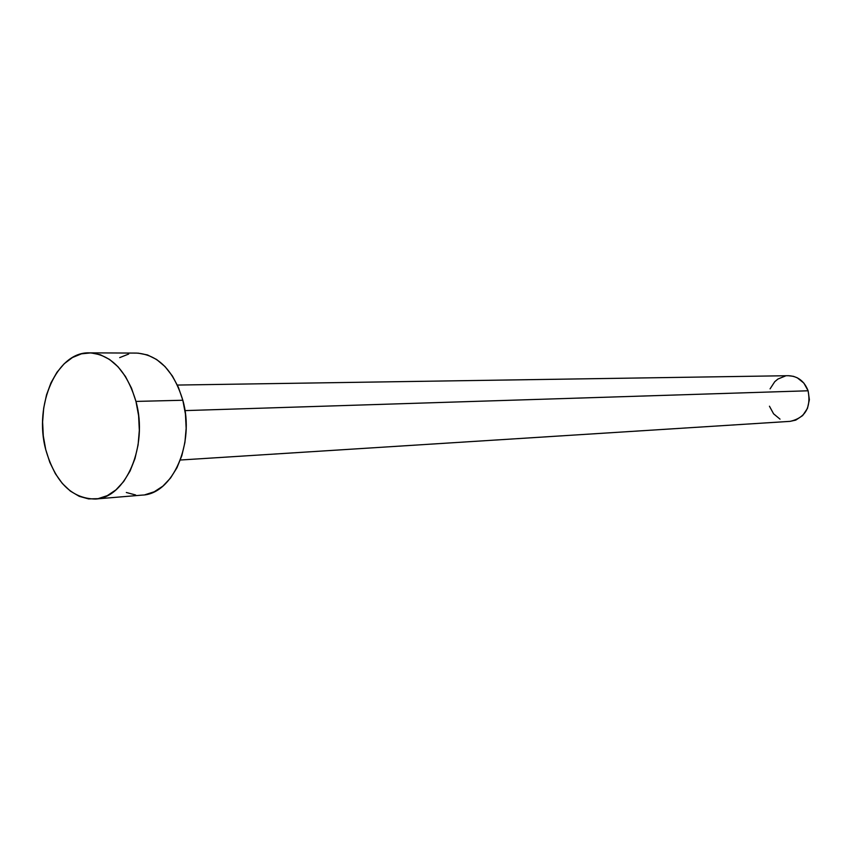 <?xml version="1.0" encoding="UTF-8"?>
<svg xmlns="http://www.w3.org/2000/svg" width="852" height="852" viewBox="0 0 852 852"><rect width="100%" height="100%" fill="white"/><g stroke="black" fill="none" stroke-linecap="round" stroke-linejoin="round"><path stroke-width="1.28" d="M180.336 460.016L790.145 421.357C805.236 417.853 811.232 407.661 808.111 390.78L184.98 410.611L808.111 390.78C804.341 381.132 797.749 376.105 788.345 375.7L177.386 385.061M95.445 499.016L142.263 495.097C172.658 494.235 195.183 443.264 182.829 400.248L135.958 401.42C148.429 445.756 125.798 498.228 95.264 499.038C71.611 498.612 55.092 482.104 45.71 449.515C33.611 404.87 56.935 351.439 89.513 352.856C111.186 354.507 126.671 370.695 135.958 401.42L182.829 400.248C173.638 370.418 158.248 354.698 136.671 353.09L89.62 352.856M138.088 353.122L147.513 354.954L156.619 359.491L165.032 366.594L172.402 376.009L178.419 387.372L182.829 400.248L185.448 414.093L186.151 428.354L184.916 442.444L181.795 455.777L176.928 467.812L170.517 478.068L162.849 486.162L154.244 491.774L145.042 494.746M135.617 494.969L126.33 492.499M119.706 357.616L128.695 354.038M45.71 449.515L43.292 435.894L42.611 421.921L43.697 408.097L46.519 394.902L50.982 382.825L56.946 372.313L64.188 363.761L72.473 357.51L81.494 353.825L90.93 352.888L100.408 354.773L109.557 359.448L118.023 366.765L125.446 376.456L131.506 388.161L135.958 401.42L138.61 415.691L139.323 430.377L138.099 444.893L134.967 458.621L130.079 471.007L123.646 481.561L115.947 489.879L107.299 495.64L98.055 498.676L88.587 498.899L79.247 496.333L70.396 491.125L62.356 483.499L55.412 473.765L49.799 462.295L45.71 449.515M788.26 375.7L793.478 376.339L797.312 377.819L803.873 383.102L808.111 390.78L809.379 399.663L807.472 408.374L802.68 415.552L795.768 420.111L790.049 421.367M780.027 419.141L773.584 413.816L769.452 406.212M770.07 388.863L774.734 381.717L777.929 379.033L785.438 375.977"/></g></svg>
